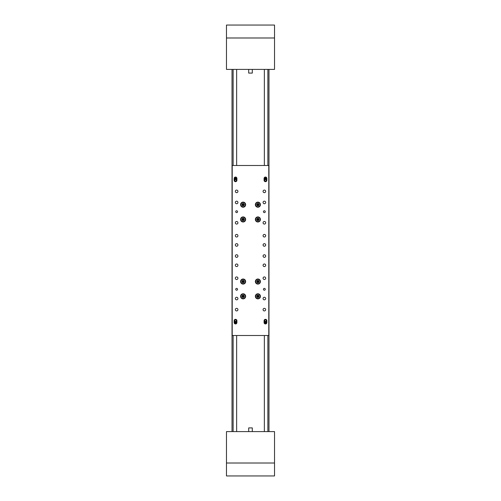 <?xml version="1.0" encoding="UTF-8"?>
<svg xmlns="http://www.w3.org/2000/svg" width="501" height="501" viewBox="0 0 501 501"><rect width="100%" height="100%" fill="white"/><g stroke="black" fill="none" stroke-linecap="round" stroke-linejoin="round"><path stroke-width="0.75" d="M232.019 69.401L232.019 431.599L232.019 69.401M268.981 69.401L268.981 431.599L268.981 69.401M274.523 463.012L274.523 431.599L226.477 431.599L226.477 475.95L274.523 475.95L274.523 463.012L226.477 463.012M226.477 37.988L226.477 69.401L274.523 69.401L274.523 25.05L226.477 25.05L226.477 37.988L274.523 37.988M248.709 69.401L248.709 73.096L252.291 73.096L252.291 69.401M252.291 431.599L252.291 427.904L248.709 427.904L248.709 431.599M264.359 288.382A0.927 0.927 0 0 0 263.438 289.309A0.927 0.927 0 0 0 264.359 290.229A0.927 0.927 0 0 0 265.286 289.309A0.927 0.927 0 0 0 264.359 288.382M236.641 210.771A0.927 0.927 0 0 0 235.714 211.691A0.927 0.927 0 0 0 236.641 212.618A0.927 0.927 0 0 0 237.562 211.691A0.927 0.927 0 0 0 236.641 210.771M264.359 210.771A0.927 0.927 0 0 0 263.438 211.691A0.927 0.927 0 0 0 264.359 212.618A0.927 0.927 0 0 0 265.286 211.691A0.927 0.927 0 0 0 264.359 210.771M236.641 288.382A0.927 0.927 0 0 0 235.714 289.309A0.927 0.927 0 0 0 236.641 290.229A0.927 0.927 0 0 0 237.562 289.309A0.927 0.927 0 0 0 236.641 288.382M257.89 293.786A2.543 2.543 0 0 0 255.353 296.329A2.543 2.543 0 0 0 257.89 298.872A2.543 2.543 0 0 0 260.432 296.329A2.543 2.543 0 0 0 257.89 293.786M257.89 279.007A2.543 2.543 0 0 0 255.353 281.543A2.543 2.543 0 0 0 257.89 284.086A2.543 2.543 0 0 0 260.432 281.543A2.543 2.543 0 0 0 257.89 279.007M243.11 279.007A2.543 2.543 0 0 0 240.568 281.543A2.543 2.543 0 0 0 243.11 284.086A2.543 2.543 0 0 0 245.647 281.543A2.543 2.543 0 0 0 243.11 279.007M243.11 293.786A2.543 2.543 0 0 0 240.568 296.329A2.543 2.543 0 0 0 243.11 298.872A2.543 2.543 0 0 0 245.647 296.329A2.543 2.543 0 0 0 243.11 293.786M257.89 202.128A2.543 2.543 0 0 0 255.353 204.671A2.543 2.543 0 0 0 257.89 207.214A2.543 2.543 0 0 0 260.432 204.671A2.543 2.543 0 0 0 257.89 202.128M257.89 216.914A2.543 2.543 0 0 0 255.353 219.457A2.543 2.543 0 0 0 257.89 221.993A2.543 2.543 0 0 0 260.432 219.457A2.543 2.543 0 0 0 257.89 216.914M243.11 216.914A2.543 2.543 0 0 0 240.568 219.457A2.543 2.543 0 0 0 243.11 221.993A2.543 2.543 0 0 0 245.647 219.457A2.543 2.543 0 0 0 243.11 216.914M243.11 202.128A2.543 2.543 0 0 0 240.568 204.671A2.543 2.543 0 0 0 243.11 207.214A2.543 2.543 0 0 0 245.647 204.671A2.543 2.543 0 0 0 243.11 202.128M236.641 308.34A1.296 1.296 0 0 0 235.345 309.637A1.296 1.296 0 0 0 236.641 310.927A1.296 1.296 0 0 0 237.931 309.637A1.296 1.296 0 0 0 236.641 308.34M236.641 297.256A1.296 1.296 0 0 0 235.345 298.546A1.296 1.296 0 0 0 236.641 299.842A1.296 1.296 0 0 0 237.931 298.546A1.296 1.296 0 0 0 236.641 297.256M236.641 276.928A1.296 1.296 0 0 0 235.345 278.218A1.296 1.296 0 0 0 236.641 279.514A1.296 1.296 0 0 0 237.931 278.218A1.296 1.296 0 0 0 236.641 276.928M264.359 234.424A1.296 1.296 0 0 0 263.069 235.714A1.296 1.296 0 0 0 264.359 237.011A1.296 1.296 0 0 0 265.655 235.714A1.296 1.296 0 0 0 264.359 234.424M264.359 263.989A1.296 1.296 0 0 0 263.069 265.286A1.296 1.296 0 0 0 264.359 266.576A1.296 1.296 0 0 0 265.655 265.286A1.296 1.296 0 0 0 264.359 263.989M236.641 263.989A1.296 1.296 0 0 0 235.345 265.286A1.296 1.296 0 0 0 236.641 266.576A1.296 1.296 0 0 0 237.931 265.286A1.296 1.296 0 0 0 236.641 263.989M236.641 234.424A1.296 1.296 0 0 0 235.345 235.714A1.296 1.296 0 0 0 236.641 237.011A1.296 1.296 0 0 0 237.931 235.714A1.296 1.296 0 0 0 236.641 234.424M236.641 243.661A1.296 1.296 0 0 0 235.345 244.958A1.296 1.296 0 0 0 236.641 246.248A1.296 1.296 0 0 0 237.931 244.958A1.296 1.296 0 0 0 236.641 243.661M264.359 201.158A1.296 1.296 0 0 0 263.069 202.454A1.296 1.296 0 0 0 264.359 203.744A1.296 1.296 0 0 0 265.655 202.454A1.296 1.296 0 0 0 264.359 201.158M264.359 221.486A1.296 1.296 0 0 0 263.069 222.782A1.296 1.296 0 0 0 264.359 224.072A1.296 1.296 0 0 0 265.655 222.782A1.296 1.296 0 0 0 264.359 221.486M236.641 190.073A1.296 1.296 0 0 0 235.345 191.363A1.296 1.296 0 0 0 236.641 192.66A1.296 1.296 0 0 0 237.931 191.363A1.296 1.296 0 0 0 236.641 190.073M236.641 201.158A1.296 1.296 0 0 0 235.345 202.454A1.296 1.296 0 0 0 236.641 203.744A1.296 1.296 0 0 0 237.931 202.454A1.296 1.296 0 0 0 236.641 201.158M236.641 221.486A1.296 1.296 0 0 0 235.345 222.782A1.296 1.296 0 0 0 236.641 224.072A1.296 1.296 0 0 0 237.931 222.782A1.296 1.296 0 0 0 236.641 221.486M264.359 276.928A1.296 1.296 0 0 0 263.069 278.218A1.296 1.296 0 0 0 264.359 279.514A1.296 1.296 0 0 0 265.655 278.218A1.296 1.296 0 0 0 264.359 276.928M264.359 297.256A1.296 1.296 0 0 0 263.069 298.546A1.296 1.296 0 0 0 264.359 299.842A1.296 1.296 0 0 0 265.655 298.546A1.296 1.296 0 0 0 264.359 297.256M264.359 308.34A1.296 1.296 0 0 0 263.069 309.637A1.296 1.296 0 0 0 264.359 310.927A1.296 1.296 0 0 0 265.655 309.637A1.296 1.296 0 0 0 264.359 308.34M264.359 243.661A1.296 1.296 0 0 0 263.069 244.958A1.296 1.296 0 0 0 264.359 246.248A1.296 1.296 0 0 0 265.655 244.958A1.296 1.296 0 0 0 264.359 243.661M264.359 254.752A1.296 1.296 0 0 0 263.069 256.042A1.296 1.296 0 0 0 264.359 257.339A1.296 1.296 0 0 0 265.655 256.042A1.296 1.296 0 0 0 264.359 254.752M236.641 254.752A1.296 1.296 0 0 0 235.345 256.042A1.296 1.296 0 0 0 236.641 257.339A1.296 1.296 0 0 0 237.931 256.042A1.296 1.296 0 0 0 236.641 254.752M264.359 190.073A1.296 1.296 0 0 0 263.069 191.363A1.296 1.296 0 0 0 264.359 192.66A1.296 1.296 0 0 0 265.655 191.363A1.296 1.296 0 0 0 264.359 190.073M265.467 181.663A1.384 1.384 0 0 0 266.851 180.279L266.851 178.431A1.384 1.384 0 0 0 265.467 177.041A1.384 1.384 0 0 0 264.083 178.431L264.083 180.279A1.384 1.384 0 0 0 265.467 181.663M235.533 181.663A1.384 1.384 0 0 0 236.917 180.279L236.917 178.431A1.384 1.384 0 0 0 235.533 177.041A1.384 1.384 0 0 0 234.149 178.431L234.149 180.279A1.384 1.384 0 0 0 235.533 181.663M265.467 323.959A1.384 1.384 0 0 0 266.851 322.569L266.851 320.721A1.384 1.384 0 0 0 265.467 319.337A1.384 1.384 0 0 0 264.083 320.721L264.083 322.569A1.384 1.384 0 0 0 265.467 323.959M235.533 323.959A1.384 1.384 0 0 0 236.917 322.569L236.917 320.721A1.384 1.384 0 0 0 235.533 319.337A1.384 1.384 0 0 0 234.149 320.721L234.149 322.569A1.384 1.384 0 0 0 235.533 323.959M236.366 179.421L236.366 180.279A0.833 0.833 0 0 1 235.533 181.111A0.833 0.833 0 0 1 234.7 180.279L234.7 179.421M266.3 179.421L266.3 180.279A0.833 0.833 0 0 1 265.467 181.111A0.833 0.833 0 0 1 264.634 180.279L264.634 179.421M266.3 321.579L266.3 320.721A0.833 0.833 0 0 0 265.467 319.889A0.833 0.833 0 0 0 264.634 320.721L264.634 321.579M236.366 321.579L236.366 320.721A0.833 0.833 0 0 0 235.533 319.889A0.833 0.833 0 0 0 234.7 320.721L234.7 321.579M268.793 165.493L232.207 165.493L232.207 335.507L268.793 335.507L268.793 165.493M256.581 221.467A2.405 2.405 0 0 1 255.879 218.142A2.405 2.405 0 0 1 259.205 217.44A2.405 2.405 0 0 1 259.9 220.766A2.405 2.405 0 0 1 256.581 221.467A2.405 2.405 0 0 0 259.9 220.766A2.405 2.405 0 0 0 259.205 217.44M257.195 220.528L258.472 220.597L259.167 219.526L258.591 218.38L257.314 218.311L256.612 219.382L257.195 220.528L257.89 219.457L256.612 219.382M258.591 218.38L257.89 219.457L257.314 218.311M258.472 220.597L257.89 219.457L259.167 219.526M244.814 221.141A2.405 2.405 0 0 1 241.419 221.16A2.405 2.405 0 0 1 241.401 217.766A2.405 2.405 0 0 1 244.801 217.747A2.405 2.405 0 0 1 244.814 221.141A2.405 2.405 0 0 0 244.801 217.747A2.405 2.405 0 0 0 241.401 217.766M244.018 220.352L244.344 219.119L243.436 218.217L242.196 218.555L241.87 219.795L242.785 220.69L244.018 220.352L243.11 219.457L242.785 220.69M242.196 218.555L243.11 219.457L241.87 219.795M244.344 219.119L243.11 219.457L243.436 218.217M244.814 206.362A2.405 2.405 0 0 1 241.419 206.381A2.405 2.405 0 0 1 241.401 202.98A2.405 2.405 0 0 1 244.801 202.961A2.405 2.405 0 0 1 244.814 206.362A2.405 2.405 0 0 0 244.801 202.961A2.405 2.405 0 0 0 241.401 202.98M244.018 205.573L244.344 204.333L243.436 203.431L242.196 203.769L241.87 205.009L242.785 205.911L244.018 205.573L243.11 204.671L242.785 205.911M242.196 203.769L243.11 204.671L241.87 205.009M244.344 204.333L243.11 204.671L243.436 203.431M259.18 206.7A2.405 2.405 0 0 1 255.867 205.961A2.405 2.405 0 0 1 256.606 202.642A2.405 2.405 0 0 1 259.919 203.381A2.405 2.405 0 0 1 259.18 206.7A2.405 2.405 0 0 0 259.919 203.381A2.405 2.405 0 0 0 256.606 202.642M258.579 205.754L259.174 204.615L258.485 203.538L257.207 203.588L256.612 204.727L257.301 205.805L258.579 205.754L257.89 204.671L257.301 205.805M257.207 203.588L257.89 204.671L256.612 204.727M259.174 204.615L257.89 204.671L258.485 203.538M245.158 282.802A2.405 2.405 0 0 1 241.851 283.591A2.405 2.405 0 0 1 241.062 280.291A2.405 2.405 0 0 1 244.363 279.495A2.405 2.405 0 0 1 245.158 282.802A2.405 2.405 0 0 0 244.363 279.495A2.405 2.405 0 0 0 241.062 280.291M244.2 282.213L244.231 280.936L243.142 280.266L242.014 280.873L241.983 282.157L243.073 282.827L244.2 282.213L243.11 281.543L243.073 282.827M242.014 280.873L243.11 281.543L241.983 282.157M244.231 280.936L243.11 281.543L243.142 280.266M259.856 282.927A2.405 2.405 0 0 1 256.506 283.51A2.405 2.405 0 0 1 255.93 280.159A2.405 2.405 0 0 1 259.274 279.583A2.405 2.405 0 0 1 259.856 282.927A2.405 2.405 0 0 0 259.274 279.583A2.405 2.405 0 0 0 255.93 280.159M258.936 282.282L259.055 281.005L258.009 280.272L256.844 280.81L256.731 282.082L257.777 282.821L258.936 282.282L257.89 281.543L257.777 282.821M256.844 280.81L257.89 281.543L256.731 282.082M259.055 281.005L257.89 281.543L258.009 280.272M260.006 295.189A2.405 2.405 0 0 1 259.03 298.446A2.405 2.405 0 0 1 255.773 297.469A2.405 2.405 0 0 1 256.756 294.212A2.405 2.405 0 0 1 260.006 295.189A2.405 2.405 0 0 0 256.756 294.212A2.405 2.405 0 0 0 255.773 297.469M259.017 295.722L257.934 295.051L256.8 295.653L256.762 296.936L257.852 297.607L258.979 297.005L259.017 295.722L257.89 296.329L258.979 297.005M256.762 296.936L257.89 296.329L257.852 297.607M257.934 295.051L257.89 296.329L256.8 295.653M244.764 298.07A2.405 2.405 0 0 1 241.363 297.982A2.405 2.405 0 0 1 241.457 294.588A2.405 2.405 0 0 1 244.851 294.676A2.405 2.405 0 0 1 244.764 298.07A2.405 2.405 0 0 0 244.851 294.676A2.405 2.405 0 0 0 241.457 294.588M243.987 297.256L244.35 296.028L243.473 295.102L242.227 295.402L241.864 296.63L242.741 297.556L243.987 297.256L243.11 296.329L242.741 297.556M242.227 295.402L243.11 296.329L241.864 296.63M244.35 296.028L243.11 296.329L243.473 295.102M236.81 322.393A1.296 1.296 0 0 1 235.708 323.853A1.296 1.296 0 0 1 234.249 322.75A1.296 1.296 0 0 1 235.351 321.291A1.296 1.296 0 0 1 236.81 322.393A1.296 1.296 0 0 0 235.351 321.291A1.296 1.296 0 0 0 234.249 322.75M236.059 322.494L235.201 322.149L235 322.644L235.332 323.064L236.059 322.494L235.533 322.569L235.858 322.988M235 322.644L235.533 322.569L235.332 323.064M235.733 322.074L235.533 322.569L235.201 322.149M266.751 322.393A1.296 1.296 0 0 1 265.649 323.853A1.296 1.296 0 0 1 264.19 322.75A1.296 1.296 0 0 1 265.292 321.291A1.296 1.296 0 0 1 266.751 322.393A1.296 1.296 0 0 0 265.292 321.291A1.296 1.296 0 0 0 264.19 322.75M266 322.494L265.142 322.149L265.267 323.064L266 322.494L265.467 322.569L265.799 322.988M264.941 322.644L265.467 322.569L265.267 323.064M265.668 322.074L265.467 322.569L265.142 322.149M235.288 177.16A1.296 1.296 0 0 1 236.804 178.187A1.296 1.296 0 0 1 235.777 179.702A1.296 1.296 0 0 1 234.261 178.675A1.296 1.296 0 0 1 235.288 177.16A1.296 1.296 0 0 0 234.261 178.675A1.296 1.296 0 0 0 235.777 179.702M235.432 177.905L235.126 178.782L236.034 178.606L235.432 177.905L235.533 178.431L235.933 178.08M235.633 178.951L235.533 178.431L236.034 178.606M235.025 178.256L235.533 178.431L235.126 178.782M266.751 178.25A1.296 1.296 0 0 1 265.649 179.709A1.296 1.296 0 0 1 264.19 178.606A1.296 1.296 0 0 1 265.292 177.147A1.296 1.296 0 0 1 266.751 178.25A1.296 1.296 0 0 0 265.292 177.147A1.296 1.296 0 0 0 264.19 178.606M266 178.356L265.142 178.012L265.267 178.926L266 178.356L265.467 178.431L265.799 178.851M264.941 178.506L265.467 178.431L265.267 178.926M265.668 177.936L265.467 178.431L265.142 178.012M236.641 165.493L236.641 69.401M264.359 165.493L264.359 69.401M264.359 335.507L264.359 431.599M236.641 335.507L236.641 431.599M267.872 69.401L267.872 165.493M267.872 335.507L267.872 431.599M233.128 69.401L233.128 165.493M233.128 335.507L233.128 431.599M259.105 217.597A2.217 2.217 0 0 0 256.036 218.242A2.217 2.217 0 0 0 256.681 221.31A2.217 2.217 0 0 0 259.75 220.665A2.217 2.217 0 0 0 259.105 217.597M241.532 217.897A2.217 2.217 0 0 0 241.551 221.029A2.217 2.217 0 0 0 244.682 221.016A2.217 2.217 0 0 0 244.67 217.879A2.217 2.217 0 0 0 241.532 217.897M241.532 203.112A2.217 2.217 0 0 0 241.551 206.249A2.217 2.217 0 0 0 244.682 206.23A2.217 2.217 0 0 0 244.67 203.093A2.217 2.217 0 0 0 241.532 203.112M256.7 202.799A2.217 2.217 0 0 0 256.017 205.861A2.217 2.217 0 0 0 259.08 206.544A2.217 2.217 0 0 0 259.762 203.481A2.217 2.217 0 0 0 256.7 202.799M241.219 280.385A2.217 2.217 0 0 0 241.945 283.434A2.217 2.217 0 0 0 244.995 282.708A2.217 2.217 0 0 0 244.269 279.658A2.217 2.217 0 0 0 241.219 280.385M256.08 280.266A2.217 2.217 0 0 0 256.612 283.359A2.217 2.217 0 0 0 259.706 282.821A2.217 2.217 0 0 0 259.167 279.733A2.217 2.217 0 0 0 256.08 280.266M255.936 297.381A2.217 2.217 0 0 0 258.942 298.283A2.217 2.217 0 0 0 259.844 295.277A2.217 2.217 0 0 0 256.844 294.375A2.217 2.217 0 0 0 255.936 297.381M241.582 294.72A2.217 2.217 0 0 0 241.501 297.857A2.217 2.217 0 0 0 244.632 297.938A2.217 2.217 0 0 0 244.72 294.801A2.217 2.217 0 0 0 241.582 294.72M234.343 322.738A1.202 1.202 0 0 0 235.695 323.759A1.202 1.202 0 0 0 236.722 322.406A1.202 1.202 0 0 0 235.364 321.379A1.202 1.202 0 0 0 234.343 322.738M264.277 322.738A1.202 1.202 0 0 0 265.636 323.759A1.202 1.202 0 0 0 266.657 322.406A1.202 1.202 0 0 0 265.305 321.379A1.202 1.202 0 0 0 264.277 322.738M235.758 179.608A1.202 1.202 0 0 0 236.71 178.206A1.202 1.202 0 0 0 235.307 177.248A1.202 1.202 0 0 0 234.349 178.657A1.202 1.202 0 0 0 235.758 179.608M264.277 178.594A1.202 1.202 0 0 0 265.636 179.621A1.202 1.202 0 0 0 266.657 178.262A1.202 1.202 0 0 0 265.305 177.241A1.202 1.202 0 0 0 264.277 178.594"/></g></svg>
